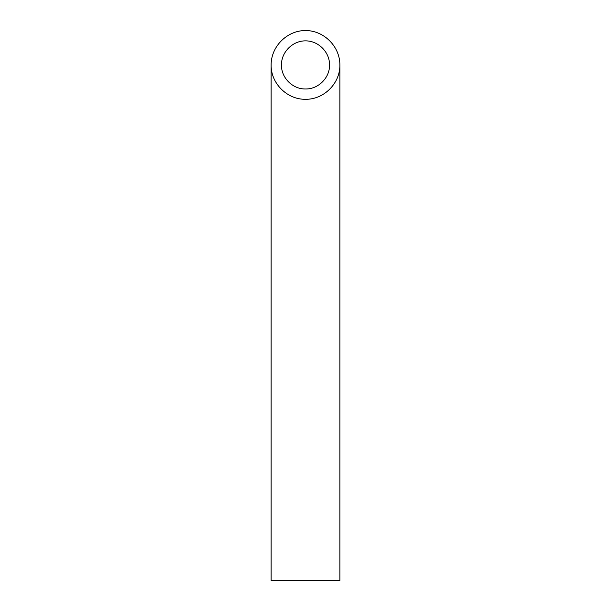 <?xml version="1.0" encoding="UTF-8"?>
<svg xmlns="http://www.w3.org/2000/svg" width="611" height="611" viewBox="0 0 611 611"><rect width="100%" height="100%" fill="white"/><g stroke="black" fill="none" stroke-linecap="round" stroke-linejoin="round"><path stroke-width="0.92" d="M305.5 88.977C318.362 89.244 329.825 77.78 329.558 64.919C329.657 52.05 318.369 40.761 305.5 40.861C292.631 40.761 281.343 52.05 281.442 64.919C281.175 77.78 292.638 89.244 305.5 88.977M339.869 580.45L271.131 580.45L271.131 64.919C270.749 83.287 287.132 99.669 305.5 99.288C323.868 99.669 340.251 83.287 339.869 64.919L339.869 580.45M339.869 64.919C340.006 46.528 323.891 30.413 305.5 30.55C287.109 30.413 270.994 46.528 271.131 64.919"/></g></svg>
